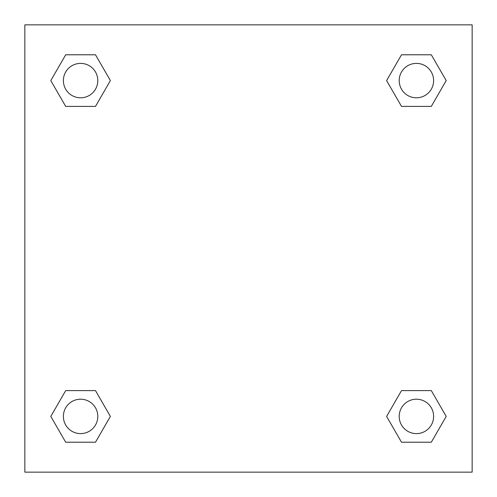 <?xml version="1.0" encoding="UTF-8"?>
<svg xmlns="http://www.w3.org/2000/svg" width="497" height="497" viewBox="0 0 497 497"><rect width="100%" height="100%" fill="white"/><g stroke="black" fill="none" stroke-linecap="round" stroke-linejoin="round"><path stroke-width="0.75" d="M431.309 106.395L401.508 106.395L431.309 106.395L446.207 80.589L431.309 106.395L401.508 106.395L386.61 80.589L401.508 54.782L386.61 80.589M65.691 54.782L95.492 54.782L65.691 54.782L95.492 54.782L110.39 80.589L95.492 106.395L65.691 106.395L95.492 106.395L65.691 106.395L50.793 80.589L65.691 54.782L50.793 80.589M65.691 390.605L95.492 390.605L65.691 390.605L50.793 416.411L65.691 390.605L95.492 390.605L110.39 416.411L95.492 442.218L65.691 442.218L95.492 442.218L65.691 442.218L50.793 416.411M409.907 390.605L401.508 390.605L409.907 390.605L401.508 390.605L386.61 416.411L401.508 390.605L431.309 390.605L401.508 390.605L431.309 390.605L446.207 416.411L431.309 442.218L401.508 442.218L431.309 442.218L401.508 442.218L386.61 416.411M472.15 24.85L24.85 24.85L24.85 472.15L472.15 472.15L472.15 24.85M401.508 54.782L431.309 54.782L401.508 54.782L431.309 54.782L446.207 80.589M433.614 416.411A17.202 17.202 0 0 0 407.807 401.508A17.202 17.202 0 0 0 407.807 431.309A17.202 17.202 0 0 0 433.614 416.411M97.797 416.411A17.202 17.202 0 0 0 71.99 401.508A17.202 17.202 0 0 0 71.99 431.309A17.202 17.202 0 0 0 97.797 416.411M433.614 80.589A17.202 17.202 0 0 0 407.807 65.691A17.202 17.202 0 0 0 407.807 95.492A17.202 17.202 0 0 0 433.614 80.589M97.797 80.589A17.202 17.202 0 0 0 71.99 65.691A17.202 17.202 0 0 0 71.99 95.492A17.202 17.202 0 0 0 97.797 80.589M87.093 390.605L95.492 390.605M409.907 106.395L401.508 106.395M95.492 106.395L87.093 106.395"/></g></svg>
